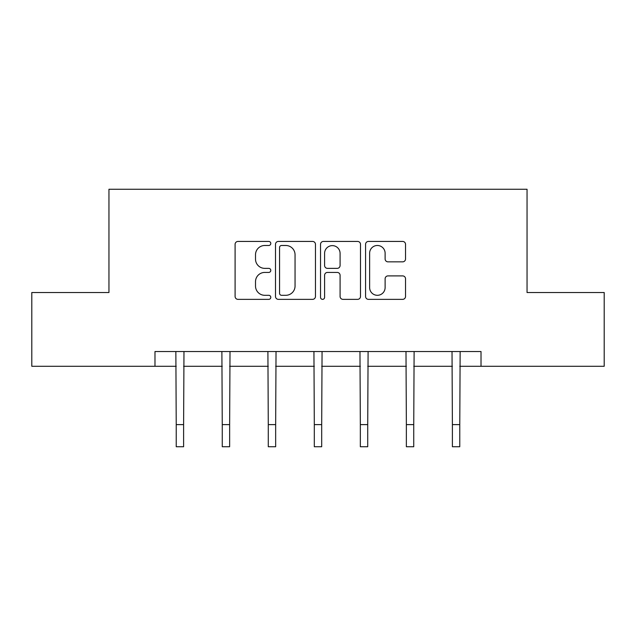 <?xml version="1.0" encoding="UTF-8"?>
<svg xmlns="http://www.w3.org/2000/svg" width="636" height="636" viewBox="0 0 636 636"><rect width="100%" height="100%" fill="white"/><g stroke="black" fill="none" stroke-linecap="round" stroke-linejoin="round"><path stroke-width="0.95" d="M270.793 243.461A2.027 2.027 0 0 0 268.766 241.434L237.991 241.434A2.894 2.894 0 0 0 235.097 244.327L235.097 296.455A2.894 2.894 0 0 0 237.991 299.357L268.766 299.357A2.027 2.027 0 0 0 270.793 297.33A2.027 2.027 0 0 0 268.766 295.303L264.783 295.303A9.27 9.27 0 0 1 255.513 286.033L255.513 281.684A9.27 9.27 0 0 1 264.783 272.423L268.766 272.423A2.027 2.027 0 0 0 270.793 270.395A2.027 2.027 0 0 0 268.766 268.368L264.783 268.368A9.27 9.27 0 0 1 255.513 259.098L255.513 254.758A9.27 9.27 0 0 1 264.783 245.488L268.766 245.488A2.027 2.027 0 0 0 270.793 243.461M402.636 261.849A2.894 2.894 0 0 0 405.537 258.955L405.537 244.327A2.894 2.894 0 0 0 402.636 241.434L368.467 241.434A2.894 2.894 0 0 0 365.573 244.327L365.573 296.455A2.894 2.894 0 0 0 368.467 299.357L402.636 299.357A2.894 2.894 0 0 0 405.537 296.455L405.537 278.791A2.894 2.894 0 0 0 402.636 275.897L388.016 275.897A2.894 2.894 0 0 0 385.114 278.791L385.114 287.552A7.743 7.743 0 0 1 377.371 295.303A7.743 7.743 0 0 1 369.627 287.552L369.627 253.231A7.743 7.743 0 0 1 377.371 245.488A7.743 7.743 0 0 1 385.114 253.231L385.114 258.955A2.894 2.894 0 0 0 388.016 261.849L402.636 261.849M154.985 366.288L31.8 366.288L31.8 292.52L108.955 292.52L108.955 189.258L527.045 189.258L527.045 292.52L604.2 292.52L604.2 366.288L481.015 366.288L481.015 351.533L154.985 351.533L154.985 366.288L176.228 366.288M315.464 244.327A2.894 2.894 0 0 0 312.57 241.434L278.393 241.434A2.894 2.894 0 0 0 275.499 244.327L275.499 296.455A2.894 2.894 0 0 0 278.393 299.357L312.57 299.357A2.894 2.894 0 0 0 315.464 296.455L315.464 244.327M323.43 241.434L357.607 241.434A2.894 2.894 0 0 1 360.501 244.327L360.501 296.455A2.894 2.894 0 0 1 357.607 299.357L342.979 299.357A2.894 2.894 0 0 1 340.085 296.455L340.085 275.316A2.894 2.894 0 0 0 337.183 272.423L327.484 272.423A2.894 2.894 0 0 0 324.591 275.316L324.591 297.33A2.027 2.027 0 0 1 322.563 299.357A2.027 2.027 0 0 1 320.536 297.33L320.536 244.327A2.894 2.894 0 0 1 323.43 241.434M183.605 366.288L222.258 366.288M229.636 366.288L268.281 366.288M275.658 366.288L314.311 366.288M321.689 366.288L360.342 366.288M367.719 366.288L406.364 366.288M413.742 366.288L452.395 366.288M459.772 366.288L481.015 366.288M281.581 245.488A2.027 2.027 0 0 0 279.554 247.515L279.554 293.276A2.027 2.027 0 0 0 281.581 295.303L285.779 295.303A9.27 9.27 0 0 0 295.048 286.033L295.048 254.758A9.27 9.27 0 0 0 285.779 245.488L281.581 245.488M340.085 253.382A7.743 7.743 0 0 0 332.334 245.631A7.743 7.743 0 0 0 324.591 253.382L324.591 265.466A2.894 2.894 0 0 0 327.484 268.368L337.183 268.368A2.894 2.894 0 0 0 340.085 265.466L340.085 253.382M175.854 351.533L176.228 424.617L183.605 424.617L183.979 351.533M176.228 424.617L176.228 446.742L183.605 446.742L183.605 424.617M221.885 351.533L222.258 424.617L229.636 424.617L230.009 351.533M222.258 424.617L222.258 446.742L229.636 446.742L229.636 424.617M267.907 351.533L268.281 424.617L275.658 424.617L276.032 351.533M268.281 424.617L268.281 446.742L275.658 446.742L275.658 424.617M313.938 351.533L314.311 424.617L321.689 424.617L322.062 351.533M314.311 424.617L314.311 446.742L321.689 446.742L321.689 424.617M359.968 351.533L360.342 424.617L367.719 424.617L368.093 351.533M360.342 424.617L360.342 446.742L367.719 446.742L367.719 424.617M405.991 351.533L406.364 424.617L413.742 424.617L414.115 351.533M406.364 424.617L406.364 446.742L413.742 446.742L413.742 424.617M452.021 351.533L452.395 424.617L459.772 424.617L460.146 351.533M452.395 424.617L452.395 446.742L459.772 446.742L459.772 424.617"/></g></svg>
